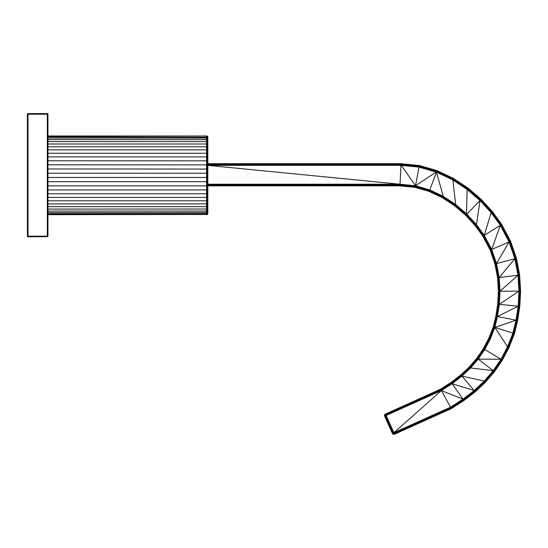 <?xml version="1.0" encoding="UTF-8"?>
<svg xmlns="http://www.w3.org/2000/svg" width="548" height="548" viewBox="0 0 548 548"><rect width="100%" height="100%" fill="white"/><g stroke="black" fill="none" stroke-linecap="round" stroke-linejoin="round"><path stroke-width="0.82" d="M47.936 214.467L206.582 214.467L206.582 136.212L207.507 136.294L207.815 137.219L207.815 213.46M47.936 136.904L207.507 137.206L207.507 136.521L207.815 138.11L207.678 136.534L207.815 177.401M47.936 214.693L206.959 214.432L206.959 136.02L47.936 135.986M47.936 213.775L207.267 213.645L206.959 136.02L207.815 139.213L207.267 136.123L207.815 140.74L207.781 177.422M47.936 212.638L207.267 212.508L207.781 140.398L207.267 137.034L206.582 135.986L47.936 136.212M47.936 211.055L206.959 211.028L207.781 210.281L207.678 177.442L207.678 212.117L207.678 177.442M47.936 209.062L206.959 209.035L207.507 208.795L207.507 177.456M47.936 206.671L206.959 206.644L207.267 177.463M47.936 203.911L206.959 203.883L206.582 200.815L206.959 200.794L206.582 177.47L206.959 177.47M47.936 200.815L206.582 200.815M47.936 197.424L206.582 197.424M47.936 193.773L206.582 193.773M47.936 189.909L206.582 189.909M47.936 185.868L206.582 185.868M47.936 181.703L206.582 181.703M47.936 177.47L206.582 177.47M47.936 173.209L207.678 173.237L207.678 140.117L207.781 173.257M47.936 168.976L207.678 169.058L207.678 140.117L206.582 136.212M47.936 164.811L207.507 164.893L207.507 139.898L206.582 136.904M47.936 160.769L207.267 160.824L206.959 138.075L47.936 138.041M47.936 156.906L206.959 156.92L206.582 153.255L206.959 153.276L206.582 139.624L206.959 139.651L206.582 138.041M47.936 153.255L206.582 153.255M47.936 149.864L206.582 149.864M47.936 146.768L206.582 146.768M47.936 144.008L206.582 144.008M47.936 141.617L206.582 141.617M47.936 139.624L206.582 139.624M206.582 214.693L207.267 214.33L207.507 212.343L207.781 212.939L206.582 203.911M206.582 214.467L207.267 214.556L207.781 213.61L206.582 206.671M206.582 213.775L207.267 214.556L207.781 213.836L206.582 209.062M206.582 212.638L207.267 214.33L207.678 214.145L206.582 211.055M207.815 163.694L401.054 163.694L419.364 165.517L437.064 170.64L453.367 178.381L468.115 188.135L481.165 199.376L492.392 211.603L501.728 224.454L510.592 241.291L516.435 258.286L519.627 275.007L520.6 291.139L519.792 306.394L517.634 320.518L514.469 333.609L509.01 347.494L502.386 360.098L494.529 371.654L485.473 382.189L475.28 391.772L463.985 400.478L451.271 408.664L394.553 434.201L392.957 434.085L392.553 433.297L393.649 434.406L392.382 433.372L384.669 416.131L384.525 414.87L385.052 414.261L393.423 432.906L393.053 433.078L393.683 434.043L394.485 434.03L392.923 434.132L393.053 433.078L392.937 433.55L393.642 433.331L394.026 433.961L393.265 434.331L392.382 433.372L384.628 416.151L384.497 414.857M207.815 184.731L400.006 184.731L415.363 186.258L429.584 190.375L443.003 196.746L455.395 204.945L466.506 214.515L476.082 224.94L483.822 235.592L491.227 249.662L496.056 263.704L498.714 277.624L499.529 291.214L498.838 304.243L496.974 316.456L494.358 327.259L489.857 338.726L484.322 349.254L477.801 358.844L470.253 367.626L461.622 375.736L451.847 383.278L441.209 390.128L441.448 390.566L386.128 415.473L393.882 432.701L450.483 407.212L463.033 399.136L474.212 390.519L484.288 381.052L493.221 370.654L500.975 359.255L507.517 346.809L512.894 333.116L516.017 320.203L518.155 306.229L518.956 291.146L517.997 275.212L514.846 258.711L509.078 241.942L500.331 225.324L491.118 212.645L480.021 200.561L467.122 189.45L452.559 179.812L436.482 172.182L419.056 167.14L400.972 165.332L207.815 165.332L400.999 164.832L207.815 164.832L401.02 164.421L207.815 164.421L401.033 164.105L207.815 164.105L401.054 163.694L207.815 163.736L401.047 163.736L419.357 165.565L401.047 163.736L207.815 163.873L401.04 163.873L419.357 165.565L437.051 170.681L419.357 165.565L401.033 164.105L419.33 165.695L437.051 170.681L453.347 178.422L437.051 170.681L419.33 165.695L401.033 164.105L400.999 164.832L419.151 166.64L419.227 166.236L401.02 164.421L419.289 165.921L437.003 170.812L453.347 178.422L468.115 188.135L453.347 178.422L437.003 170.812L419.289 165.921L400.999 164.832L415.459 185.765L429.762 189.903L443.25 196.307L455.696 204.541L466.855 214.152L476.472 224.618L484.247 235.332L491.686 249.463L496.543 263.574L499.214 277.562L500.036 291.214L499.338 304.298L497.468 316.552L494.837 327.416L490.309 338.931L484.754 349.514L478.199 359.145L470.616 367.975L461.943 376.12L452.134 383.689L441.448 390.566L450.723 407.657L463.327 399.547L474.541 390.902L484.651 381.401L493.625 370.955L501.406 359.509L507.975 347.014L513.38 333.266L516.511 320.299L518.655 306.277L519.456 291.146L518.497 275.151L515.332 258.581L509.544 241.743L500.756 225.064L491.508 212.323L480.37 200.198L467.423 189.046L452.806 179.374L436.66 171.709L419.151 166.64L400.972 165.332L400.033 184.224L415.459 185.765L419.151 166.64L436.804 171.325L419.227 166.236L436.92 171.024L453.278 178.538L468.088 188.176L481.13 199.41L468.088 188.176L453.278 178.538L436.92 171.024L436.66 171.709L419.056 167.14M207.815 184.224L400.033 184.224L207.815 165.38M393.265 434.331L394.553 434.201L393.026 433.989L392.553 433.297L384.422 415.24L384.696 414.521L440.661 389.121L451.189 382.346L460.882 374.866L469.43 366.838L476.897 358.145L483.343 348.672L488.816 338.246L493.269 326.916L495.858 316.23L497.7 304.126L498.385 291.221L497.577 277.768L494.954 263.999L490.179 250.114L482.85 236.195L475.198 225.66L465.711 215.33L454.703 205.856L442.442 197.739L429.18 191.444L415.144 187.382L399.951 185.868L207.815 185.868L399.951 185.82L207.815 185.683L399.971 185.457L207.815 185.457L399.985 185.142L400.033 184.224L207.815 184.724M392.758 433.208L384.792 416.076L384.867 415.617L385.669 415.679L385.141 415.432L385.004 415.98L392.758 433.208L384.669 416.131L384.785 415.274L384.628 416.151L384.991 414.733L386.128 415.473L385.922 415.014L384.463 415.672L384.84 414.617L385.751 414.644L384.785 415.274L385.47 414.021L440.681 389.162L451.216 382.381L460.909 374.901L469.458 366.865L476.931 358.173L483.377 348.692L488.857 338.267L493.316 326.93L495.899 316.244L497.748 304.133L498.433 291.221L497.625 277.761L494.995 263.985L490.22 250.1L482.884 236.174L475.232 225.632L465.745 215.302L454.73 205.822L442.462 197.698L429.194 191.403L415.158 187.341L399.951 185.868L399.985 185.142L415.288 186.663L415.459 185.765L436.66 171.709L453.011 179.018L436.804 171.325L453.169 178.737L468.006 188.286L481.13 199.41L492.392 211.603L481.13 199.41L468.006 188.286L453.169 178.737L452.806 179.374L436.482 172.182L443.25 196.307L443.003 196.746L455.696 204.541L455.395 204.945L466.855 214.152L480.658 199.904L467.67 188.718L453.011 179.018L467.862 188.464L481.034 199.506L492.357 211.631L501.728 224.454L492.357 211.631L481.034 199.506L467.862 188.464L452.806 179.374L455.696 204.541M207.815 185.142L399.985 185.142L415.363 186.258L429.762 189.903L436.482 172.182M385.621 414.35L440.75 389.279L451.292 382.497L440.859 389.484L385.525 414.144L440.75 389.279L441.01 389.765L385.922 415.014L385.621 414.35L385.278 414.535L385.525 414.144L440.75 389.279L451.292 382.497L460.998 375.01L469.561 366.961L477.041 358.262L483.5 348.761L488.98 338.328L493.447 326.971L496.036 316.264L497.885 304.147L498.57 291.221L497.762 277.74L495.132 263.951L490.344 250.046L483 236.099L475.342 225.55L465.834 215.2L454.813 205.712L442.531 197.581L429.194 191.403L429.44 190.759L442.798 197.102L455.148 205.274L466.218 214.809L475.767 225.201L483.466 235.811L490.85 249.826L495.659 263.814L498.303 277.672L499.118 291.214L498.433 304.202L496.57 316.374L493.967 327.135L489.48 338.554L483.966 349.042L477.472 358.591L469.958 367.345L461.354 375.428L451.607 382.942L441.01 389.765L441.209 390.128L385.922 415.014L384.991 414.733L385.47 414.021L440.681 389.162L451.216 382.381L460.909 374.901L469.458 366.865L476.931 358.173L483.377 348.692L488.857 338.267L493.316 326.93L495.899 316.244L497.748 304.133L498.433 291.221L497.625 277.761L494.995 263.985L490.22 250.1L482.884 236.174L475.232 225.632L465.745 215.302L454.73 205.822L442.462 197.698L429.194 191.403L415.158 187.341L399.951 185.82L415.185 187.204L399.971 185.457L415.288 186.663L429.44 190.759L429.762 189.903M484.754 349.514L500.975 359.255L478.199 359.145L493.221 370.654L470.616 367.975L477.801 358.844L478.199 359.145L484.322 349.254L484.754 349.514L489.857 338.726L490.309 338.931L494.358 327.259L494.837 327.416L496.974 316.456L516.511 320.299L518.155 306.229L497.468 316.552L498.838 304.243L518.655 306.277L518.956 291.146L519.456 291.146L517.997 275.212L518.497 275.151L514.846 258.711L515.332 258.581L509.078 241.942L509.544 241.743L500.331 225.324L491.686 249.463L509.078 241.942L496.543 263.574L514.846 258.711L499.214 277.562L517.997 275.212L500.036 291.214L518.956 291.146L499.338 304.298L499.529 291.214L500.036 291.214L498.714 277.624L499.214 277.562L496.056 263.704L496.543 263.574L491.227 249.662L491.686 249.463L483.822 235.592L500.756 225.064L491.118 212.645L492.255 211.72L501.687 224.481L510.551 241.312L516.394 258.3L519.586 275.014L520.552 291.139L519.744 306.394L517.586 320.512L514.421 333.595L508.969 347.473L502.345 360.077L494.495 371.626L485.446 382.155L475.246 391.738L463.957 400.444L451.251 408.623L394.539 434.16L393.471 433.79L394.087 433.16L393.882 432.701L393.423 432.906L393.642 433.331L393.882 432.701L385.669 415.679L441.209 390.128L451.607 382.942L451.847 383.278L461.354 375.428L461.622 375.736L469.958 367.345L470.253 367.626L477.472 358.591L477.801 358.844L483.966 349.042L484.322 349.254L489.48 338.554L489.857 338.726L493.967 327.135L494.358 327.259L496.57 316.374L496.974 316.456L498.433 304.202L498.838 304.243L499.118 291.214L499.529 291.214L498.303 277.672L498.714 277.624L495.659 263.814L496.056 263.704L490.85 249.826L491.227 249.662L483.466 235.811L483.822 235.592L475.767 225.201L476.082 224.94L466.218 214.809L466.506 214.515L455.148 205.274L455.395 204.945L442.798 197.102L429.324 191.06L415.185 187.204L429.242 191.273L442.64 197.383L443.003 196.746L429.44 190.759L415.226 186.978L429.324 191.06L442.64 197.383L455.148 205.274L442.531 197.581L454.95 205.527L466.218 214.809L454.813 205.712L465.999 215.035L475.767 225.201L465.834 215.2L475.513 225.399L483.466 235.811L475.342 225.55L483.199 235.983L490.85 249.826L483 236.099L490.556 249.95L495.659 263.814L490.344 250.046L495.351 263.896L498.303 277.672L495.132 263.951L497.988 277.713L499.118 291.214L497.762 277.74L498.796 291.214L498.433 304.202L498.57 291.221L498.111 304.167L496.57 316.374L497.885 304.147L496.255 316.312L493.967 327.135L496.036 316.264L493.666 327.04L489.48 338.554L493.447 326.971L489.193 338.417L483.966 349.042L488.98 338.328L483.692 348.877L477.472 358.591L483.5 348.761L477.219 358.399L469.958 367.345L477.041 358.262L469.725 367.119L461.354 375.428L469.561 366.961L461.149 375.181L451.607 382.942L460.998 375.01L451.422 382.682L441.01 389.765L385.751 414.644L440.859 389.484L451.292 382.497L460.998 375.01L469.561 366.961L477.041 358.262L483.5 348.761L488.98 338.328L493.447 326.971L496.036 316.264L497.885 304.147L498.57 291.221L497.762 277.74L495.132 263.951L490.344 250.046L483 236.099L475.342 225.55L465.834 215.2L454.813 205.712L442.531 197.581L429.242 191.273L415.158 187.341L415.288 186.663L429.584 190.375L443.25 196.307M484.288 381.052L461.943 376.12L474.541 390.902L484.288 381.052L484.651 381.401L493.221 370.654L493.625 370.955L500.975 359.255L501.406 359.509L507.517 346.809L494.837 327.416L513.771 333.389L516.511 320.299L516.915 320.381L518.655 306.277L519.066 306.318L519.456 291.146L519.867 291.146L518.497 275.151L518.901 275.103L515.332 258.581L515.73 258.471L509.544 241.743L509.921 241.579L500.756 225.064L501.105 224.844L491.83 212.062L480.37 200.198L467.122 189.45L467.67 188.718L480.877 199.671L492.255 211.72L501.687 224.481L510.592 241.291L516.435 258.286L519.627 275.007L520.6 291.139L519.792 306.394L517.634 320.518L514.469 333.609L509.01 347.494L502.386 360.098L494.529 371.654L485.473 382.189L475.28 391.772L463.985 400.478L451.271 408.664L394.553 434.201M491.118 212.645L484.247 235.332L476.082 224.94L476.472 224.618L466.506 214.515L467.122 189.45M507.517 346.809L508.345 347.185L513.771 333.389L516.915 320.381L519.066 306.318L519.867 291.146L518.901 275.103L515.73 258.471L509.921 241.579L501.379 224.673L491.83 212.062L480.658 199.904L492.077 211.864L480.658 199.904L467.423 189.046L452.559 179.812M501.379 224.673L492.077 211.864L501.571 224.557L510.551 241.312L501.379 224.673L510.421 241.367L516.394 258.3L510.421 241.367L501.379 224.673M450.483 407.212L394.087 433.16L393.841 433.687L394.259 433.53L394.087 433.16L450.723 407.657L450.922 408.02L463.327 399.547L474.212 390.519L452.134 383.689L463.56 399.882L474.541 390.902L474.801 391.21L484.651 381.401L484.946 381.682L493.625 370.955L493.947 371.208L501.406 359.509L501.756 359.721L508.64 347.322L514.072 333.485L517.23 320.443L519.381 306.353L520.189 291.139L519.223 275.062L516.038 258.389L510.215 241.456L501.105 224.844L491.508 212.323L480.021 200.561L476.472 224.618M516.038 258.389L510.215 241.456L516.264 258.334L519.586 275.014L516.038 258.389L519.449 275.034L520.552 291.139L519.449 275.034L516.038 258.389M520.189 291.139L519.223 275.062L520.415 291.139L519.744 306.394L520.189 291.139L519.607 306.38L517.586 320.512L519.607 306.38L520.189 291.139M517.23 320.443L519.381 306.353L517.456 320.484L514.421 333.595L517.23 320.443L514.291 333.554L508.969 347.473L514.291 333.554L517.23 320.443M508.64 347.322L514.072 333.485L508.845 347.418L502.345 360.077L508.64 347.322L502.228 360.002L494.495 371.626L502.228 360.002L508.64 347.322M393.882 432.701L441.448 390.566L463.033 399.136L450.723 407.657L394.389 433.824L451.073 408.301L463.745 400.143L475.013 391.457L485.179 381.901L493.947 371.208L494.385 371.537L485.343 382.059L475.157 391.628L463.875 400.335L451.182 408.5L394.539 434.16L394.026 433.961L450.922 408.02L463.56 399.882L474.801 391.21L484.946 381.682L493.947 371.208L502.037 359.885L508.345 347.185L513.38 333.266L516.017 320.203L494.837 327.416M394.389 433.824L451.182 408.5L463.875 400.335L475.157 391.628L485.343 382.059L494.2 371.4L502.037 359.885L494.385 371.537L485.446 382.155L475.246 391.738L463.957 400.444L451.251 408.623L394.485 434.03L451.073 408.301L463.745 400.143L475.013 391.457L485.179 381.901L494.2 371.4L501.756 359.721L507.975 347.014L512.894 333.116M384.628 416.151L392.423 433.358L393.142 433.838L393.423 432.906L385.292 415.85L393.053 433.078M27.551 113.744L28.017 113.594L27.4 114.21L27.4 236.181L27.551 236.64L47.32 236.64L28.017 236.798L28.017 236.181L47.32 236.181L47.32 114.21L28.017 114.21L28.017 236.181L27.4 236.181L27.4 114.21L28.017 114.21L28.017 113.594L47.32 113.594L47.936 114.21L47.936 236.181L47.703 236.565L47.32 236.181L47.32 236.64L47.936 236.181L47.32 236.798L47.779 236.64M27.551 236.64L28.017 236.798L27.633 236.565L28.017 236.181M28.017 114.21L27.633 113.826L28.017 113.744L47.32 113.744L47.32 114.21L47.936 114.21L47.779 113.744M47.32 114.21L47.703 113.826L47.779 114.21L47.779 236.181L47.32 236.181M207.678 173.237L206.582 156.906M207.507 173.223L206.582 160.769M207.267 173.216L206.582 164.811M206.959 173.209L206.582 168.976M207.815 185.135L400.006 184.731L415.459 185.765M441.448 390.566L451.847 383.278L452.134 383.689L461.622 375.736L461.943 376.12L470.253 367.626L470.616 367.975"/></g></svg>
